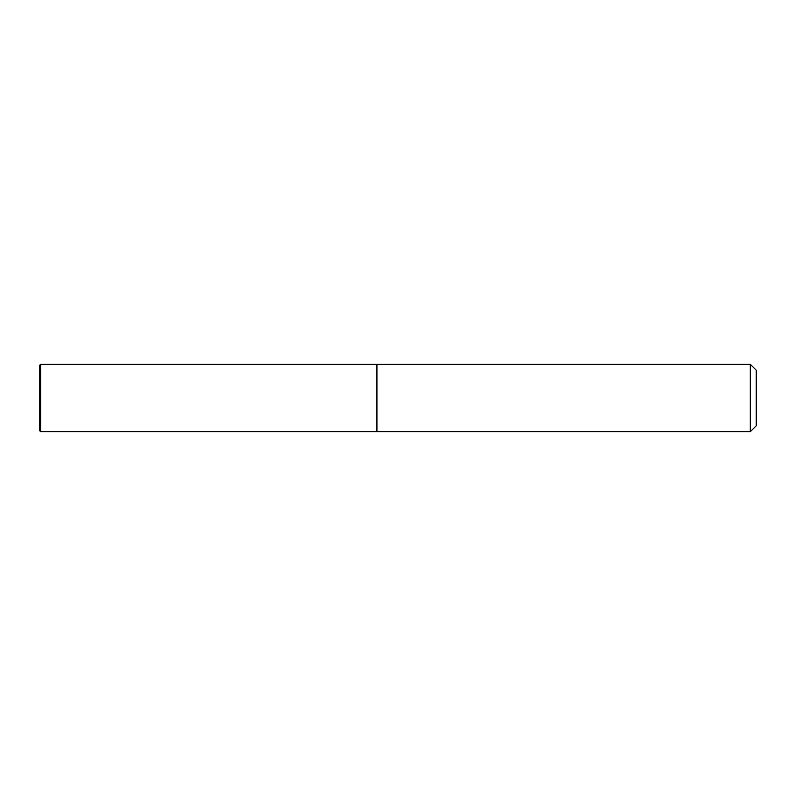 <?xml version="1.0" encoding="UTF-8"?>
<svg xmlns="http://www.w3.org/2000/svg" width="796" height="796" viewBox="0 0 796 796"><rect width="100%" height="100%" fill="white"/><g stroke="black" fill="none" stroke-linecap="round" stroke-linejoin="round"><path stroke-width="1.19" d="M750.3 431.711L756.2 425.81L756.2 370.19L750.3 364.289L376.926 364.289L376.926 431.711L750.3 431.711L750.3 364.289M39.8 430.875L39.8 365.125L40.646 364.289L40.646 431.711L39.8 430.875M376.926 364.319L40.646 364.289M376.926 431.681L40.646 431.711"/></g></svg>
